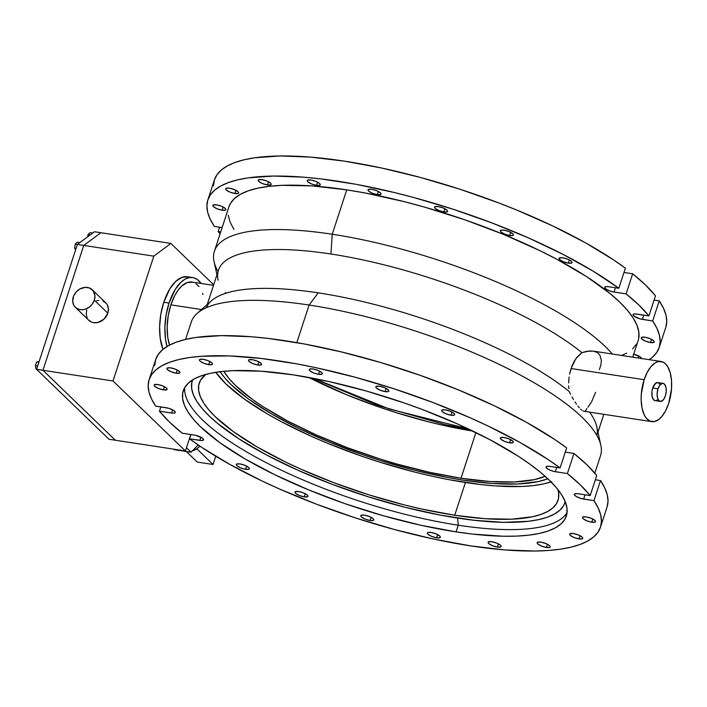 <?xml version="1.0" encoding="UTF-8"?>
<svg xmlns="http://www.w3.org/2000/svg" width="707" height="707" viewBox="0 0 707 707"><rect width="100%" height="100%" fill="white"/><g stroke="black" fill="none" stroke-linecap="round" stroke-linejoin="round"><path stroke-width="1.06" d="M213.505 285.354L191.968 282.058A38.045 18.4 98.7 0 0 170.873 304.85A38.045 18.4 98.7 0 0 169.539 345.078L167.727 337.08L167.161 326.616L168.248 315.561L170.873 304.85L201.53 309.542L170.873 304.85L174.823 295.42L178.031 290.25L181.549 286.211L187.116 282.606L192.613 282.181M655.301 400.613L653.683 399.888L652.101 396.512L651.96 391.466L652.729 388.01A9.129 4.419 98.7 0 0 655.027 400.595L660.294 401.399A9.129 4.419 -81.3 0 1 657.996 388.815L652.729 388.01L655.725 383.159L658.358 382.708L659.79 384.095M663.051 383.344L657.784 382.54A9.129 4.419 98.7 0 0 652.729 388.01L657.996 388.815A9.129 4.419 -81.3 0 1 663.051 383.344A9.129 4.419 -81.3 0 1 665.358 395.929A9.129 4.419 -81.3 0 1 660.294 401.399M583.911 411.271L582.948 410.9L583.911 411.271M581.843 410.175L580.641 409.132L581.843 410.175M579.325 407.753L577.919 406.057L579.325 407.753M576.479 404.104L574.994 401.903L576.479 404.104M573.501 399.508L572.034 396.963L573.501 399.508M570.584 394.276L569.179 391.492L570.584 394.276M568.861 388.691L568.693 385.828L568.861 388.691M568.675 382.911L568.826 379.951L568.675 382.911M569.135 377.025L568.826 379.951L569.135 377.025M218.127 280.202A205.525 58.31 18.1 0 1 330.938 254.016A205.525 58.31 18.1 0 1 581.879 352.652L575.684 358.962L571.062 368.533L644.13 379.703A30.436 14.723 -81.3 0 1 661.01 361.471A30.436 14.723 -81.3 0 1 668.681 403.423L671.509 388.938L671.5 380.331L670.192 372.686L667.7 366.668L665.473 363.822L662.91 362.037L658.615 361.507L655.628 362.594L651.235 366.288L647.294 372.165L644.13 379.703L641.311 394.188L641.169 400.003L642.044 408.045L644.165 414.673L646.18 418.014L649.91 421.089L654.196 421.619L658.677 419.569L661.575 416.838L665.517 410.961L668.681 403.423A30.436 14.723 -81.3 0 1 651.81 421.655A30.436 14.723 -81.3 0 1 644.13 379.703L571.062 368.533L569.612 374.136L572.007 365.917L574.34 361.091L577.124 357.035L581.879 352.652A205.525 58.31 -161.9 0 0 330.938 254.016L332.228 234.247A215.273 61.076 -161.9 0 0 214.08 261.67L216.952 274.811M497.383 547.077L498.426 543.886L497.383 547.077L500.759 546.935L501.148 546.264L500.547 545.318L496.853 543.162L491.86 541.739A6.849 1.944 18.1 0 1 498.382 543.869A6.849 1.944 18.1 0 1 501.13 546.538A6.849 1.944 18.1 0 1 497.383 547.077A6.849 1.944 18.1 0 1 490.852 544.956A6.849 1.944 18.1 0 1 488.113 542.278A6.849 1.944 18.1 0 1 491.86 541.739L488.475 541.88L488.086 542.552L488.696 543.506L492.381 545.654L497.383 547.077M546.431 547.457L547.474 544.266L546.431 547.457L549.816 547.324L550.205 546.652L549.595 545.698L545.91 543.55L540.908 542.128A6.849 1.944 18.1 0 1 547.439 544.249A6.849 1.944 18.1 0 1 550.179 546.918A6.849 1.944 18.1 0 1 546.431 547.457A6.849 1.944 18.1 0 1 539.909 545.336A6.849 1.944 18.1 0 1 537.161 542.667A6.849 1.944 18.1 0 1 540.908 542.128L537.532 542.269L537.143 542.932L537.744 543.886L541.438 546.043L546.431 547.457M638.094 357.972L638.73 356.028L638.094 357.972M633.711 354.189A6.849 1.944 18.1 0 1 641.461 358.484M578.962 538.893L580.005 535.703L578.962 538.893L582.338 538.752L582.727 538.089L582.126 537.134L578.432 534.978L573.439 533.555A6.849 1.944 18.1 0 1 579.961 535.685A6.849 1.944 18.1 0 1 582.709 538.354A6.849 1.944 18.1 0 1 578.962 538.893A6.849 1.944 18.1 0 1 572.431 536.772A6.849 1.944 18.1 0 1 569.683 534.103A6.849 1.944 18.1 0 1 573.439 533.555L570.054 533.697L569.665 534.368L570.275 535.323L573.96 537.47L578.962 538.893M650.493 342.55L651.536 339.36L650.493 342.55L653.878 342.409L654.267 341.737L653.657 340.783L649.972 338.635L644.97 337.212A6.849 1.944 18.1 0 1 651.501 339.333A6.849 1.944 18.1 0 1 654.249 342.002A6.849 1.944 18.1 0 1 650.493 342.55A6.849 1.944 18.1 0 1 643.971 340.421A6.849 1.944 18.1 0 1 641.222 337.752A6.849 1.944 18.1 0 1 644.97 337.212L641.594 337.354L641.205 338.017L641.806 338.971L645.5 341.127L650.493 342.55M591.768 522.217L592.811 519.026L591.768 522.217L595.153 522.075L595.541 521.413L594.932 520.458L591.246 518.311L586.244 516.888A6.849 1.944 18.1 0 1 592.775 519.009A6.849 1.944 18.1 0 1 595.515 521.678A6.849 1.944 18.1 0 1 591.768 522.217A6.849 1.944 18.1 0 1 585.246 520.096A6.849 1.944 18.1 0 1 582.497 517.427A6.849 1.944 18.1 0 1 586.244 516.888L582.868 517.029L582.48 517.692L583.081 518.646L586.775 520.794L591.768 522.217M568.295 263.137L569.338 259.946L568.295 263.137L571.68 262.995L572.069 262.324L571.459 261.369L567.774 259.222L562.772 257.799A6.849 1.944 18.1 0 1 569.303 259.929A6.849 1.944 18.1 0 1 572.043 262.597A6.849 1.944 18.1 0 1 568.295 263.137A6.849 1.944 18.1 0 1 561.773 261.007A6.849 1.944 18.1 0 1 559.025 258.338A6.849 1.944 18.1 0 1 562.772 257.799L559.396 257.94L559.007 258.612L559.608 259.557L563.293 261.714L568.295 263.137M509.57 442.812L510.613 439.621L509.57 442.812L512.955 442.67L513.344 441.999L512.734 441.044L509.049 438.897L504.047 437.474A6.849 1.944 18.1 0 1 510.569 439.595A6.849 1.944 18.1 0 1 513.317 442.273A6.849 1.944 18.1 0 1 509.57 442.812A6.849 1.944 18.1 0 1 503.048 440.682A6.849 1.944 18.1 0 1 500.3 438.013A6.849 1.944 18.1 0 1 504.047 437.474L500.662 437.615L500.273 438.287L500.883 439.233L504.568 441.389L509.57 442.812M509.659 235.537L510.701 232.347L509.659 235.537L513.035 235.396L513.423 234.724L512.822 233.77L509.128 231.622L504.135 230.199A6.849 1.944 18.1 0 1 510.657 232.329A6.849 1.944 18.1 0 1 513.406 234.998A6.849 1.944 18.1 0 1 509.659 235.537A6.849 1.944 18.1 0 1 503.128 233.407A6.849 1.944 18.1 0 1 500.388 230.738A6.849 1.944 18.1 0 1 504.135 230.199L500.75 230.341L500.362 231.012L500.971 231.958L504.657 234.114L509.659 235.537M450.933 415.212L451.967 412.022L450.933 415.212L454.309 415.071L454.698 414.399L454.097 413.445L450.403 411.297L445.41 409.874A6.849 1.944 18.1 0 1 451.932 411.995A6.849 1.944 18.1 0 1 454.681 414.673A6.849 1.944 18.1 0 1 450.933 415.212A6.849 1.944 18.1 0 1 444.403 413.082A6.849 1.944 18.1 0 1 441.654 410.413A6.849 1.944 18.1 0 1 445.41 409.874L442.025 410.016L441.636 410.687L442.237 411.633L445.931 413.789L450.933 415.212M443.837 211.932L444.88 208.742L443.837 211.932L447.213 211.791L447.602 211.119L447.001 210.173L443.307 208.017L438.313 206.594A6.849 1.944 18.1 0 1 444.836 208.724A6.849 1.944 18.1 0 1 447.584 211.393A6.849 1.944 18.1 0 1 443.837 211.932A6.849 1.944 18.1 0 1 437.306 209.811A6.849 1.944 18.1 0 1 434.566 207.133A6.849 1.944 18.1 0 1 438.313 206.594L434.929 206.736L434.54 207.407L435.15 208.362L438.835 210.509L443.837 211.932M385.112 391.607L386.155 388.417L385.112 391.607L388.488 391.466L388.877 390.794L388.276 389.849L384.581 387.692L379.588 386.269A6.849 1.944 18.1 0 1 386.11 388.399A6.849 1.944 18.1 0 1 388.859 391.068A6.849 1.944 18.1 0 1 385.112 391.607A6.849 1.944 18.1 0 1 378.581 389.477A6.849 1.944 18.1 0 1 375.832 386.809A6.849 1.944 18.1 0 1 379.588 386.269L376.204 386.411L375.815 387.083L376.416 388.037L380.11 390.184L385.112 391.607M377.273 194.637L378.316 191.447L377.273 194.637L380.658 194.496L381.046 193.833L380.437 192.878L376.751 190.722L371.749 189.299A6.849 1.944 18.1 0 1 378.28 191.429A6.849 1.944 18.1 0 1 381.02 194.098A6.849 1.944 18.1 0 1 377.273 194.637A6.849 1.944 18.1 0 1 370.751 192.516A6.849 1.944 18.1 0 1 368.002 189.847A6.849 1.944 18.1 0 1 371.749 189.299L368.374 189.441L367.985 190.112L368.586 191.067L372.28 193.214L377.273 194.637M318.548 374.312L319.591 371.122L318.548 374.312L321.932 374.171L322.321 373.499L321.712 372.554L318.026 370.397L313.024 368.974A6.849 1.944 18.1 0 1 319.555 371.104A6.849 1.944 18.1 0 1 322.295 373.773A6.849 1.944 18.1 0 1 318.548 374.312A6.849 1.944 18.1 0 1 312.026 372.191A6.849 1.944 18.1 0 1 309.277 369.514A6.849 1.944 18.1 0 1 313.024 368.974L309.648 369.116L309.259 369.788L309.86 370.742L313.546 372.889L318.548 374.312M316.497 185.349L317.54 182.159L316.497 185.349L319.873 185.207L320.262 184.536L319.661 183.581L315.967 181.434L310.974 180.011A6.849 1.944 18.1 0 1 317.496 182.132A6.849 1.944 18.1 0 1 320.244 184.801A6.849 1.944 18.1 0 1 316.497 185.349A6.849 1.944 18.1 0 1 309.966 183.219A6.849 1.944 18.1 0 1 307.227 180.55A6.849 1.944 18.1 0 1 310.974 180.011L307.589 180.152L307.2 180.815L307.81 181.77L311.495 183.926L316.497 185.349M257.763 365.015L258.806 361.834L257.763 365.015L261.148 364.883L261.537 364.211L260.936 363.257L257.242 361.109L252.249 359.686A6.849 1.944 18.1 0 1 258.771 361.807A6.849 1.944 18.1 0 1 261.519 364.476A6.849 1.944 18.1 0 1 257.763 365.015A6.849 1.944 18.1 0 1 251.241 362.894A6.849 1.944 18.1 0 1 248.493 360.225A6.849 1.944 18.1 0 1 252.249 359.686L248.864 359.828L248.475 360.49L249.076 361.445L252.77 363.601L257.763 365.015M267.44 184.96L268.483 181.77L267.44 184.96L270.825 184.819L271.214 184.156L270.604 183.201L266.919 181.045L261.917 179.631A6.849 1.944 18.1 0 1 268.448 181.752A6.849 1.944 18.1 0 1 271.188 184.421A6.849 1.944 18.1 0 1 267.44 184.96A6.849 1.944 18.1 0 1 260.918 182.839A6.849 1.944 18.1 0 1 258.17 180.17A6.849 1.944 18.1 0 1 261.917 179.631L258.532 179.764L258.143 180.435L258.753 181.39L262.438 183.537L267.44 184.96M208.715 364.635L209.758 361.445L208.715 364.635L212.091 364.494L212.48 363.831L211.879 362.877L208.194 360.72L203.192 359.297A6.849 1.944 18.1 0 1 209.714 361.427A6.849 1.944 18.1 0 1 212.462 364.096A6.849 1.944 18.1 0 1 208.715 364.635A6.849 1.944 18.1 0 1 202.184 362.514A6.849 1.944 18.1 0 1 199.445 359.845A6.849 1.944 18.1 0 1 203.192 359.297L199.807 359.439L199.418 360.11L200.028 361.065L203.713 363.212L208.715 364.635M234.918 193.524L235.961 190.342L234.918 193.524L238.294 193.391L238.683 192.719L238.082 191.765L234.388 189.617L229.395 188.195A6.849 1.944 18.1 0 1 235.917 190.316A6.849 1.944 18.1 0 1 238.666 192.984A6.849 1.944 18.1 0 1 234.918 193.524A6.849 1.944 18.1 0 1 228.388 191.403A6.849 1.944 18.1 0 1 225.648 188.734A6.849 1.944 18.1 0 1 229.395 188.195L226.01 188.336L225.621 188.999L226.231 189.953L229.916 192.11L234.918 193.524M176.193 373.199L177.236 370.008L176.193 373.199L179.569 373.057L179.958 372.395L179.357 371.44L175.663 369.293L170.67 367.87A6.849 1.944 18.1 0 1 177.192 369.991A6.849 1.944 18.1 0 1 179.94 372.66A6.849 1.944 18.1 0 1 176.193 373.199A6.849 1.944 18.1 0 1 169.662 371.078A6.849 1.944 18.1 0 1 166.914 368.409A6.849 1.944 18.1 0 1 170.67 367.87L167.285 368.011L166.896 368.674L167.506 369.628L171.191 371.776L176.193 373.199M222.104 210.2L223.147 207.01L222.104 210.2L225.489 210.059L225.878 209.396L225.268 208.441L221.583 206.285L216.581 204.871A6.849 1.944 18.1 0 1 223.112 206.992A6.849 1.944 18.1 0 1 225.851 209.661A6.849 1.944 18.1 0 1 222.104 210.2A6.849 1.944 18.1 0 1 215.582 208.079A6.849 1.944 18.1 0 1 212.834 205.41A6.849 1.944 18.1 0 1 216.581 204.871L213.196 205.003L212.807 205.675L213.417 206.63L217.102 208.777L222.104 210.2M163.379 389.875L164.422 386.685L163.379 389.875L166.764 389.734L167.152 389.071L166.543 388.116L162.857 385.96L157.855 384.537A6.849 1.944 18.1 0 1 164.377 386.667A6.849 1.944 18.1 0 1 167.126 389.336A6.849 1.944 18.1 0 1 163.379 389.875A6.849 1.944 18.1 0 1 156.848 387.754A6.849 1.944 18.1 0 1 154.108 385.085A6.849 1.944 18.1 0 1 157.855 384.537L154.471 384.679L154.082 385.35L154.692 386.305L158.377 388.452L163.379 389.875M245.576 469.289L246.619 466.099L245.576 469.289L248.961 469.148L249.35 468.476L248.74 467.53L245.055 465.374L240.053 463.951A6.849 1.944 18.1 0 1 246.584 466.081A6.849 1.944 18.1 0 1 249.324 468.75A6.849 1.944 18.1 0 1 245.576 469.289A6.849 1.944 18.1 0 1 239.054 467.159A6.849 1.944 18.1 0 1 236.306 464.49A6.849 1.944 18.1 0 1 240.053 463.951L236.677 464.092L236.288 464.764L236.889 465.71L240.583 467.866L245.576 469.289M304.222 496.888L305.265 493.698L304.222 496.888L307.598 496.747L307.987 496.075L307.386 495.13L303.692 492.973L298.699 491.551A6.849 1.944 18.1 0 1 305.221 493.68A6.849 1.944 18.1 0 1 307.969 496.349A6.849 1.944 18.1 0 1 304.222 496.888A6.849 1.944 18.1 0 1 297.691 494.759A6.849 1.944 18.1 0 1 294.952 492.09A6.849 1.944 18.1 0 1 298.699 491.551L295.314 491.692L294.925 492.364L295.535 493.318L299.22 495.466L304.222 496.888M370.044 520.493L371.087 517.303L370.044 520.493L373.42 520.352L373.809 519.68L373.208 518.726L369.514 516.578L364.52 515.156A6.849 1.944 18.1 0 1 371.042 517.277A6.849 1.944 18.1 0 1 373.791 519.954A6.849 1.944 18.1 0 1 370.044 520.493A6.849 1.944 18.1 0 1 363.513 518.364A6.849 1.944 18.1 0 1 360.773 515.695A6.849 1.944 18.1 0 1 364.52 515.156L361.136 515.297L360.747 515.96L361.357 516.914L365.042 519.071L370.044 520.493M436.599 537.788L437.642 534.598L436.599 537.788L439.984 537.647L440.373 536.975L439.763 536.021L436.078 533.873L431.076 532.451A6.849 1.944 18.1 0 1 437.606 534.572A6.849 1.944 18.1 0 1 440.346 537.24A6.849 1.944 18.1 0 1 436.599 537.788A6.849 1.944 18.1 0 1 430.077 535.659A6.849 1.944 18.1 0 1 427.328 532.99A6.849 1.944 18.1 0 1 431.076 532.451L427.691 532.592L427.302 533.255L427.912 534.209L431.597 536.366L436.599 537.788M547.881 478.807A182.636 51.814 18.1 0 1 462.961 480.133L492.381 483.482L517.833 483.968L538.345 481.564L547.881 478.807A182.636 51.814 18.1 0 1 462.961 480.133A182.636 51.814 18.1 0 1 220.142 371.688A182.636 51.814 18.1 0 0 462.961 480.133L447.116 477.419L462.961 480.133L492.381 483.482L517.833 483.968L538.345 481.564L547.881 478.807M551.743 481.653L543.321 483.986L533.414 485.594L522.12 486.46L495.81 485.965L481.06 484.595L449.042 479.7L432.101 476.218L414.735 472.09L379.456 462.051L361.869 456.245L327.659 443.316L311.363 436.325L281.183 421.628L267.573 414.055L244.012 398.845L226.028 384.025L215.759 372.306A188.725 53.546 -161.9 0 0 465.418 482.501L454.716 515.244A188.725 53.546 18.1 0 1 274.882 456.678A188.725 53.546 18.1 0 1 199.233 383.097A188.725 53.546 18.1 0 1 205.737 374.436L200.567 380.127L198.738 385.05L198.632 390.529L200.267 396.494L203.616 402.902L208.653 409.671L215.326 416.759L233.31 431.579L256.88 446.797L285.124 461.812L300.669 469.068L333.854 482.713L368.754 494.794L404.042 504.833L421.399 508.96L454.716 515.244L485.117 518.699L511.417 519.203L532.618 516.729L541.041 514.396L547.898 511.364L553.13 507.661L556.674 503.331L558.503 498.4L558.61 492.929L557.876 489.536A188.725 53.546 18.1 0 1 558.009 500.362A188.725 53.546 18.1 0 1 454.716 515.244L465.418 482.501A188.725 53.546 -161.9 0 0 551.045 481.891M457.668 518.09A196.033 55.614 -161.9 0 0 565.238 501.652L561.676 494.838L556.294 487.609L549.171 480.044L540.369 472.214L529.967 464.216L518.081 456.103L490.278 439.887L458.048 424.191L422.618 409.618L404.121 402.928L366.473 391.059L329.135 381.594L293.564 374.887A201.513 57.17 18.1 0 1 485.576 437.421A201.513 57.17 18.1 0 1 566.351 515.986A201.513 57.17 18.1 0 1 456.068 531.876L458.242 525.213L457.668 518.09L458.242 525.213A201.513 57.17 -161.9 0 0 567.076 512.54A201.513 57.17 18.1 0 1 458.242 525.213L456.068 531.876L472.762 534.112L503.181 536.233L516.605 536.1L528.659 535.172L539.238 533.458L548.234 530.975L555.561 527.74L561.137 523.781L564.928 519.159L566.881 513.892L566.996 508.05L565.247 501.678L563.567 505.717L559.882 510.215L554.447 514.06L547.324 517.206L538.575 519.627L528.288 521.298L503.499 522.332L473.911 520.264L440.655 515.182L405.023 507.273L368.374 496.844L332.113 484.304L297.647 470.12L266.292 454.848L239.249 439.074L217.57 423.405L209.007 415.796L202.069 408.434L196.846 401.39L193.365 394.745L191.668 388.55L191.774 382.858L192.64 379.862A196.033 55.614 -161.9 0 0 269.473 456.528A196.033 55.614 -161.9 0 0 457.668 518.09M211.384 300.829A205.525 58.31 -161.9 0 0 206.25 307.748A205.525 58.31 18.1 0 1 318.238 292.857L309.092 305.044L318.238 292.857A205.525 58.31 -161.9 0 0 211.384 300.829L197.173 313.395A215.273 61.076 18.1 0 1 309.092 305.044L296.807 342.63L309.092 305.044A215.273 61.076 -161.9 0 0 191.27 322.021L185.588 339.404M225.445 292.495L225.383 293.396M638.721 338.353L638.836 332.104L636.98 325.3L633.154 318L627.409 310.267L619.8 302.189L610.397 293.829L586.589 276.614L556.895 259.292L540.192 250.799L503.87 234.547L464.853 219.806L424.624 207.133L404.545 201.734L365.413 193.046L346.739 189.856A215.273 61.076 -161.9 0 0 228.918 206.824L214.415 251.215A215.273 61.076 18.1 0 1 332.228 234.247L346.739 189.856L312.07 185.906L282.066 185.34L269.181 186.33L257.887 188.159L248.281 190.819L240.451 194.275L234.494 198.499L230.447 203.439L228.9 206.895M218.03 271.506A215.273 61.076 18.1 0 1 214.415 251.215M595.603 392.252L591.547 401.912L587.968 407.152M594.826 473.16L600.508 455.785A215.273 61.076 -161.9 0 0 514.21 371.855A215.273 61.076 -161.9 0 0 309.092 305.044A215.273 61.076 18.1 0 1 600.844 445.33L596.788 426.798A205.525 58.31 -161.9 0 0 589.603 412.146A205.525 58.31 18.1 0 1 596.849 435.424M600.49 527.148L607.057 507.06A237.428 67.359 -161.9 0 0 600.508 480.557L593.942 500.644A237.428 67.359 18.1 0 1 600.49 527.148A237.428 67.359 18.1 0 1 470.544 545.866A237.428 67.359 18.1 0 1 189.538 438.817L190.934 434.54L189.538 438.817L201.919 440.532L203.625 439.586L202.37 438.093L195.547 435.282L182.238 433.205A237.428 67.359 18.1 0 1 159.437 411.182L160.834 406.905L159.437 411.182L172.641 413.153L174.912 412.888L175.124 411.774L173.188 410.175L168.487 408.239L155.69 406.118A237.428 67.359 18.1 0 1 149.133 379.615A237.428 67.359 18.1 0 1 316.4 367.799A237.428 67.359 18.1 0 1 560.094 467.946L566.661 447.858A237.428 67.359 -161.9 0 0 322.966 347.711A237.428 67.359 -161.9 0 0 155.699 359.527L149.133 379.615M665.835 327.217L666.754 321.358L665.95 314.977L663.44 308.137L659.233 300.882L652.667 320.969A237.428 67.359 18.1 0 1 659.216 347.473A237.428 67.359 18.1 0 1 649.203 359.669L652.331 357.318L656.644 352.607L659.269 347.305L660.188 341.446L659.384 335.065L656.874 328.225L652.667 320.969L659.233 300.882L654.081 300.095L659.233 300.882A237.428 67.359 -161.9 0 1 665.782 327.385L659.216 347.473M626.11 293.882A237.428 67.359 18.1 0 1 648.911 315.905L655.477 295.818A237.428 67.359 -161.9 0 0 632.677 273.795L626.11 293.882L638.978 305.115L648.911 315.905L634.762 313.917L633.119 314.491L633.658 315.817L639.862 318.848L652.667 320.969L642.345 319.396A6.849 1.944 18.1 0 1 635.814 317.266A6.849 1.944 18.1 0 1 633.065 314.597A6.849 1.944 18.1 0 1 636.821 314.058L648.911 315.905L655.477 295.818L645.544 285.027L632.677 273.795L623.981 272.46L632.677 273.795L626.11 293.882L614.021 292.026A6.849 1.944 18.1 0 1 607.49 289.905A6.849 1.944 18.1 0 1 604.741 287.236A6.849 1.944 18.1 0 1 608.497 286.697L605.669 286.644L604.724 287.502L605.979 288.995L609.019 290.612L612.81 291.805L626.11 293.882M213.461 185.879L214.371 180.02L216.996 174.717L221.309 170.007L227.283 165.933L234.865 162.522L244.003 159.809L254.635 157.794L280.007 155.964L310.223 157.087L344.371 161.134L381.409 167.974L420.232 177.404L459.647 189.14L498.47 202.829L517.294 210.279L553.051 226.099L585.387 242.748L613.331 259.734L625.386 268.183L618.819 288.27L593.394 271.32L563.143 254.44L528.969 238.135L491.904 222.917L453.081 209.228L413.666 197.492L394.108 192.472L356.028 184.297L320.306 178.836L303.657 177.174L273.441 176.052L248.069 177.881L237.446 179.887L228.299 182.609L220.717 186.021L214.742 190.095L210.43 194.805L207.805 200.108L206.895 205.967L207.69 212.347L210.209 219.188L214.415 226.443L222.122 227.619L214.415 226.443A237.428 67.359 18.1 0 1 207.858 199.94A237.428 67.359 18.1 0 1 375.125 188.124A237.428 67.359 18.1 0 1 618.819 288.27L625.386 268.183A237.428 67.359 -161.9 0 0 381.692 168.036A237.428 67.359 -161.9 0 0 214.424 179.852L207.858 199.94M220.098 233.84L218.163 231.507L220.725 231.896L218.163 231.507L219.559 227.23L218.163 231.507A237.428 67.359 18.1 0 0 220.098 233.84M618.819 288.27L608.497 286.697L618.819 288.27M641.382 358.785L640.851 357.459L639.34 356.372L633.375 354.11M621.753 355.471L626.623 353.138M632.588 348.922L636.636 343.973M228.237 215.308L230.102 222.113L233.92 229.413M643.741 315.119L642.345 319.396L643.741 315.119M607.11 506.892L608.029 501.033L607.225 494.653L604.706 487.812L600.508 480.557L593.942 500.644L583.611 499.071L585.016 494.794L583.611 499.071A6.849 1.944 18.1 0 1 577.089 496.941A6.849 1.944 18.1 0 1 574.34 494.273A6.849 1.944 18.1 0 1 578.087 493.733L590.186 495.58L596.752 475.493A237.428 67.359 -161.9 0 0 573.951 453.47L567.385 473.557L555.287 471.702L556.692 467.424L555.287 471.702A6.849 1.944 18.1 0 1 548.765 469.581A6.849 1.944 18.1 0 1 546.016 466.912A6.849 1.944 18.1 0 1 549.763 466.373L546.944 466.32L545.998 467.177L547.253 468.67L550.293 470.279L554.085 471.481L567.385 473.557A237.428 67.359 18.1 0 1 590.186 495.58L596.752 475.493L586.819 464.702L573.951 453.47L565.255 452.135L573.951 453.47L567.385 473.557L580.253 484.79L590.186 495.58L576.992 493.61L574.711 493.875L574.499 494.988L576.435 496.588L581.136 498.515L593.942 500.644L598.14 507.9L600.658 514.74L601.463 521.121L600.543 526.98L597.919 532.283L593.606 536.993L587.632 541.067L580.049 544.478L570.911 547.191L560.289 549.206L548.252 550.488L534.907 551.036L504.692 549.913L470.544 545.866L433.506 539.026L394.692 529.596L355.268 517.86L316.444 504.171L279.38 488.952L261.864 480.901L229.528 464.252L201.583 447.266L189.538 438.817L199.86 440.39L200.903 437.2L199.86 440.39A6.849 1.944 18.1 0 0 203.607 439.851L203.607 439.842A6.849 1.944 18.1 0 0 200.859 437.182A6.849 1.944 18.1 0 0 194.337 435.052L182.238 433.205L169.371 421.973L159.437 411.182L171.536 413.029L172.579 409.839L171.536 413.029A6.849 1.944 18.1 0 0 175.283 412.49L175.283 412.481A6.849 1.944 18.1 0 0 172.535 409.821A6.849 1.944 18.1 0 0 166.012 407.692L155.69 406.118L151.484 398.863L148.965 392.023L148.161 385.642L149.08 379.783L151.705 374.48L156.017 369.77L161.991 365.696L169.574 362.284L178.712 359.563L189.343 357.556L201.371 356.275L229.271 355.921L261.572 358.511L297.302 363.972L316.117 367.737L354.932 377.167L394.356 388.903L433.179 402.592L470.243 417.81L487.759 425.861L520.096 442.511L548.04 459.497L560.094 467.946L549.763 466.373L560.094 467.946L566.661 447.858L554.606 439.409L526.662 422.424L494.326 405.774L458.569 389.946L420.479 375.444L381.206 362.682L341.941 352.059L303.869 343.885L268.139 338.423L251.498 336.762L221.282 335.639L195.91 337.469L185.278 339.475L176.14 342.197L168.558 345.608L162.583 349.682L158.271 354.393L155.646 359.695L154.727 365.554M600.508 480.557L595.356 479.77L600.508 480.557M293.564 374.887L261.104 371.193L233.018 370.662L220.964 371.59L210.386 373.305L201.389 375.788L194.072 379.023L188.486 382.973L184.695 387.604L182.742 392.871L182.636 398.713L184.377 405.084L187.956 411.916L193.329 419.154L200.452 426.719L219.656 442.547L244.816 458.79L274.979 474.821L308.977 490.031L345.502 503.835L383.159 515.695L420.488 525.168L456.068 531.876A201.513 57.17 18.1 0 1 264.047 469.342A201.513 57.17 18.1 0 1 183.272 390.777A201.513 57.17 18.1 0 1 293.564 374.887M657.086 399.968L656.193 400.462M318.238 292.857A205.525 58.31 18.1 0 1 569.179 391.492A205.525 58.31 -161.9 0 0 318.238 292.857M632.738 357.15L638.156 340.588A215.273 61.076 -161.9 0 0 551.867 256.659A215.273 61.076 -161.9 0 0 346.739 189.856L332.228 234.247L330.938 254.016A205.525 58.31 -161.9 0 0 218.445 270.224L207.248 304.478M332.228 234.247A215.273 61.076 18.1 0 1 612.377 354.039A215.273 61.076 -161.9 0 0 332.228 234.247M661.01 361.471L593.297 351.123L586.916 351.308L581.879 352.652L589.329 350.999L593.703 351.193L597.318 352.51L599.854 354.949L601.374 360.358L600.906 364.777L599.412 369.584M586.713 408.425L585.988 410.422L584.733 411.306M184.721 387.569A201.513 57.17 -161.9 0 0 458.242 525.213A201.513 57.17 18.1 0 1 184.721 387.569M219.965 371.414L224.835 377.971L231.295 384.829L248.696 399.172L271.506 413.895L298.84 428.424L329.648 442.211L362.753 454.716L379.774 460.345L413.922 470.058L447.116 477.419L413.922 470.058L379.774 460.345L362.753 454.716L329.648 442.211L298.84 428.424L271.506 413.895L248.696 399.172L231.295 384.829L224.835 377.971L219.965 371.414M615.417 287.749L614.021 292.026L615.417 287.749M665.358 395.929L666.206 391.581L665.985 387.427L664.394 384.042L662.335 383.353L659.711 385.306L657.996 388.815L657.103 394.038L657.537 398.032L658.951 400.692L661.01 401.39L663.643 399.428L665.358 395.929M195.998 283.71L199.003 286.609M202.564 293.308L202.98 294.519M545.168 476.332A177.766 50.436 18.1 0 1 460.999 478.232L475.926 432.56L460.999 478.232L489.633 481.494L514.404 481.962L534.377 479.629L545.168 476.332M223.783 371.29L229.218 378.793L235.511 385.474L252.443 399.428L262.933 406.587L287.457 420.895L315.896 434.743L347.155 447.602L380.03 458.976L396.68 463.969L429.617 472.32L460.999 478.232A177.766 50.436 18.1 0 1 223.783 371.29M308.791 377.458A177.766 50.436 -161.9 0 0 472.93 431.102L444.853 425.702L428.495 421.814L395.266 412.358L378.696 406.887L346.474 394.709L308.791 377.458M468.052 428.778L389.31 409.026L314.102 378.466L389.31 409.026L468.052 428.778M75.34 307.306L88.843 320.351A12.178 10.084 -46 0 0 99.395 322.021A12.178 10.084 -46 0 0 107.835 313.201L94.34 300.157A12.178 10.084 134 0 1 85.892 308.977A12.178 10.084 134 0 1 75.34 307.306A12.178 10.084 134 0 1 73.272 296.94A12.178 10.084 134 0 1 81.712 288.12A12.178 10.084 134 0 1 92.264 289.79A12.178 10.084 134 0 1 94.34 300.157L107.835 313.201L104.044 319.096L97.981 322.463L93.678 322.692L91.689 322.162L88.437 319.926M192.657 277.551A42.614 20.609 -81.3 0 1 201.142 283.463L197.165 279.389L193.382 277.683L189.317 277.595L185.128 279.115L180.992 282.199L175.203 289.472L169.035 303.073A42.614 20.609 -81.3 0 1 192.657 277.551L187.39 276.737A42.614 20.609 98.7 0 0 163.768 302.269L169.035 303.073L166.092 315.066L164.881 327.447L165.5 339.166L167.029 346.492A42.614 20.609 -81.3 0 1 169.035 303.073L163.768 302.269A42.614 20.609 98.7 0 0 162.999 349.329L160.233 338.361L159.614 326.643L160.825 314.262L163.768 302.269L169.936 288.668L175.725 281.395L181.964 277.347L188.115 276.879M113.005 380.993L153.808 256.146L83.753 245.435L42.941 370.282L113.005 380.993L185.42 450.951L115.356 440.24L185.42 450.951L190.793 434.513L185.42 450.951L113.005 380.993L42.941 370.282L115.356 440.24L108.984 439.268L115.356 440.24L42.941 370.282L115.356 440.24L42.941 370.282L36.57 369.31L108.984 439.268L36.57 369.31L42.941 370.282L83.753 245.435L42.941 370.282L83.753 245.435L100.827 232.718L170.882 243.438L153.808 256.146L113.005 380.993M96.62 300.722L98.803 300.395M102.913 301.023L106.174 303.259L107.323 304.885L108.427 308.835L107.835 313.201A12.178 10.084 -46 0 0 105.767 302.835L92.264 289.79M87.288 318.3L86.183 314.35L86.767 309.984M213.691 284.788L170.882 243.438L213.691 284.788M100.827 232.718L83.753 245.435L77.381 244.454L36.57 369.31L77.381 244.454L94.455 231.746L170.882 243.438L153.808 256.146L83.753 245.435L77.381 244.454L94.455 231.746L100.827 232.718L83.753 245.435L100.827 232.718M94.34 300.157L94.924 295.791L93.289 290.992L89.418 287.979L85.308 287.351L79.926 288.951L76.223 291.894L73.669 295.862L72.68 301.306L73.784 305.256L75.64 307.58L79.157 309.436L82.304 309.746L85.574 309.1L89.648 306.838L92.149 304.284L94.34 300.157M192.454 450.845A13.698 11.339 -46 0 0 199.816 446.082L196.626 448.883L191.897 450.995M191.129 452.233L198.119 444.924L191.129 452.233L174.169 449.634L191.129 452.233L186.471 447.725L191.129 452.233M174.169 449.634L173.675 449.157L174.169 449.634M215.741 456.245L213.054 464.472L196.793 448.768L213.054 464.472L197.253 462.06L186.321 451.499L197.253 462.06L213.054 464.472L215.741 456.245M58.867 391.165L58.734 390.715L58.867 391.165M36.075 369.151L36.596 369.231L36.075 369.151L35.35 365.66L37.648 366.014L35.35 365.66L36.711 361.922L38.876 362.249L36.711 361.922L38.788 361.675L36.711 361.922L35.35 365.66L36.075 369.151M75.631 249.81L74.624 248.281L76.056 248.493L74.624 248.281L75.198 244.101L77.408 244.436L75.198 244.101L77.249 242.165L79.909 242.572L77.249 242.165L75.198 244.101L74.624 248.281L75.631 249.81M87.703 236.774L88.004 234.565L90.213 234.901L88.004 234.565L90.054 232.638L92.714 233.045L90.054 232.638L88.004 234.565L87.703 236.774M584.088 411.297L651.81 421.655M603.813 414.32L597.972 432.189M469.236 429.343L445.41 424.695L377.918 405.473L312.812 378.21"/></g></svg>
